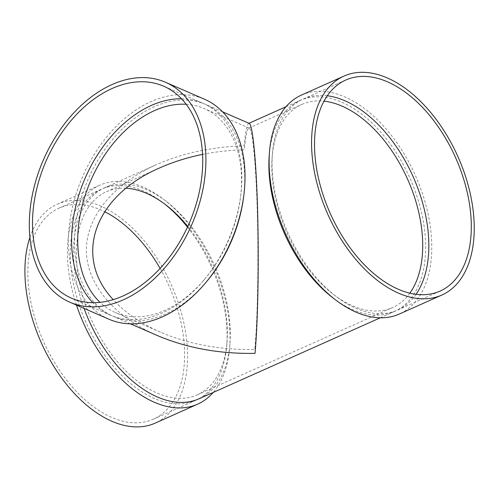 <?xml version="1.0" encoding="UTF-8"?>
<svg xmlns="http://www.w3.org/2000/svg" width="499" height="499" viewBox="0 0 499 499"><rect width="100%" height="100%" fill="white"/><g stroke="black" fill="none" stroke-linecap="round" stroke-linejoin="round"><path stroke-width="0.37" stroke-dasharray="2.5 1.87" d="M269.235 155.295A115.587 68.594 -114.1 0 1 300.111 100.43A115.587 68.594 -114.1 0 1 379.795 131.019A115.587 68.594 -114.1 0 1 425.46 239.969A115.587 68.594 -114.1 0 1 394.41 311.495A115.587 68.594 -114.1 0 1 332.945 297.891M84.075 308.401A115.587 68.594 -114.1 0 1 104.746 187.718A115.587 68.594 -114.1 0 1 166.211 201.322A115.587 68.594 -114.1 0 1 230.095 327.263A115.587 68.594 -114.1 0 1 229.92 343.917A115.587 68.594 -114.1 0 1 199.045 398.782M249.207 123.403L248.689 123.403C246.993 124.345 245.477 131.83 244.142 145.864C212 146.787 182.671 153.081 156.162 164.745C112.999 184.125 86.296 216.89 86.346 250.417C86.633 283.95 113.66 316.447 157.017 335.397M76.515 305.114A119.922 71.164 -114.1 0 1 99.788 185.185A119.922 71.164 -114.1 0 1 163.56 199.301A119.922 71.164 -114.1 0 1 229.846 329.958A119.922 71.164 -114.1 0 1 229.665 347.242A119.922 71.164 -114.1 0 1 213.173 392.47M29.921 237.349A119.922 71.164 -114.1 0 1 57.316 204.16A119.922 71.164 -114.1 0 1 139.994 235.896A119.922 71.164 -114.1 0 1 187.374 348.938A119.922 71.164 -114.1 0 1 155.158 423.14M160.104 268.425A115.587 68.594 -114.1 0 1 184.443 347.66A115.587 68.594 -114.1 0 1 153.393 419.179A115.587 68.594 -114.1 0 1 43.613 341.628A115.587 68.594 -114.1 0 1 59.088 208.12A115.587 68.594 -114.1 0 1 104.528 211.638M187.468 227.101A115.587 68.594 -114.1 0 1 226.914 328.685A115.587 68.594 -114.1 0 1 226.733 345.345A115.587 68.594 -114.1 0 1 195.864 400.204A115.587 68.594 -114.1 0 1 86.084 322.653A115.587 68.594 -114.1 0 1 101.559 189.146A115.587 68.594 -114.1 0 1 163.023 202.75A115.587 68.594 -114.1 0 1 164.358 203.785M187.774 226.44A111.252 66.018 -114.1 0 1 227.164 325.984A111.252 66.018 -114.1 0 1 226.995 342.021A111.252 66.018 -114.1 0 1 197.28 394.828A111.252 66.018 -114.1 0 1 91.616 320.183A111.252 66.018 -114.1 0 1 106.512 191.678A111.252 66.018 -114.1 0 1 126.035 188.235M409.829 293.187A111.252 66.018 -114.1 0 1 392.644 307.534A111.252 66.018 -114.1 0 1 333.482 294.441A111.252 66.018 -114.1 0 1 272.161 157.191A111.252 66.018 -114.1 0 1 301.876 104.391A111.252 66.018 -114.1 0 1 324.026 101.16M202.563 154.397C216.167 151.659 230.095 150.105 244.342 149.75C245.633 136.246 247.086 129.041 248.72 128.137L249.226 128.137C252.737 129.597 256.137 165.886 257.378 215.05C258.619 264.177 257.553 320.296 254.808 349.462C220.433 350.086 188.99 344.329 160.485 332.178C140.899 323.589 125.137 312.742 113.217 299.643M416.041 294.329A115.587 68.594 -114.1 0 1 397.597 310.072A115.587 68.594 -114.1 0 1 336.133 296.462A115.587 68.594 -114.1 0 1 272.417 153.873A115.587 68.594 -114.1 0 1 303.292 99.008A115.587 68.594 -114.1 0 1 327.325 95.771M301.527 95.047A119.922 71.164 -114.1 0 1 384.199 126.783A119.922 71.164 -114.1 0 1 431.579 239.826A119.922 71.164 -114.1 0 1 399.362 314.027M186.183 104.266A111.252 75.1 113.5 0 1 204.016 108.476A111.252 75.1 113.5 0 1 240.562 196.731A111.252 75.1 113.5 0 1 204.752 279.066A111.252 75.1 113.5 0 1 115.275 312.517A111.252 75.1 113.5 0 1 100.037 302.338M181.505 98.752A115.587 78.025 113.5 0 1 202.812 103.224A115.587 78.025 113.5 0 1 240.78 194.916A115.587 78.025 113.5 0 1 203.58 280.463A115.587 78.025 113.5 0 1 110.616 315.218A115.587 78.025 113.5 0 1 92.82 302.681M206.511 281.742A115.587 78.025 113.5 0 1 113.547 316.491A115.587 78.025 113.5 0 1 77.264 214.09A115.587 78.025 113.5 0 1 154.21 106.749A115.587 78.025 113.5 0 1 205.744 104.497A115.587 78.025 113.5 0 1 243.712 196.194M108.888 319.192A119.922 80.95 113.5 0 1 71.245 212.954A119.922 80.95 113.5 0 1 151.072 101.584A119.922 80.95 113.5 0 1 204.54 99.251M380.288 317.801L394.41 311.495M104.746 187.718L156.162 164.745M285.983 106.742L300.111 100.43M166.211 201.322L163.56 199.301M229.92 343.917L229.665 347.242M57.316 204.16L99.788 185.185M153.393 419.179L195.864 400.204M59.088 208.12L101.559 189.146M165.674 204.771L163.023 202.75M226.995 342.021L226.733 345.345M197.28 394.828L392.644 307.534M106.512 191.678L159.668 167.926M248.72 128.137L301.876 104.391M333.482 294.441L336.133 296.462M272.161 157.191L272.417 153.873M397.597 310.072L440.068 291.092M303.292 99.008L345.763 80.033M240.562 196.731L240.78 194.916M204.752 279.066L203.58 280.463M249.226 128.137L204.016 108.476M160.485 332.178L115.275 312.517M222.591 111.826L205.744 104.497M130.395 323.82L113.547 316.491M202.812 103.224L163.709 86.221M110.616 315.218L71.513 298.209"/><path stroke-width="0.75" d="M441.833 295.052L399.362 314.027A119.922 71.164 -114.1 0 1 335.596 299.911L332.945 297.891A115.587 68.594 -114.1 0 1 269.235 155.295L269.491 151.97A119.922 71.164 -114.1 0 1 301.527 95.047L343.998 76.073A119.922 71.164 -114.1 0 1 426.67 107.809A119.922 71.164 -114.1 0 1 474.05 220.845A119.922 71.164 -114.1 0 1 441.833 295.052A119.922 71.164 -114.1 0 1 327.943 214.595A119.922 71.164 -114.1 0 1 343.998 76.073M380.288 317.801L199.045 398.782A115.587 68.594 -114.1 0 1 84.075 308.401M130.395 323.82L157.017 335.397C186.632 348.015 219.298 354.003 255.014 353.354C257.858 323.053 258.975 264.744 257.677 213.703C256.392 162.624 252.856 124.918 249.207 123.403L222.591 111.826M213.173 392.47A119.922 71.164 -114.1 0 1 197.629 404.165A119.922 71.164 -114.1 0 1 76.515 305.114M197.629 404.165L155.158 423.14A119.922 71.164 -114.1 0 1 57.728 372.416A119.922 71.164 -114.1 0 1 29.921 237.349M104.528 211.638A115.587 68.594 -114.1 0 1 160.104 268.425M164.358 203.785A115.587 68.594 -114.1 0 1 187.468 227.101M126.035 188.235A111.252 66.018 -114.1 0 1 165.674 204.771A111.252 66.018 -114.1 0 1 187.774 226.44M324.026 101.16A111.252 66.018 -114.1 0 1 422.528 238.697A111.252 66.018 -114.1 0 1 409.829 293.187M113.217 299.643C72.804 256.667 94.168 196.095 159.668 167.926C172.897 162.038 187.194 157.528 202.563 154.397M327.325 95.771A115.587 68.594 -114.1 0 1 428.647 238.547A115.587 68.594 -114.1 0 1 416.041 294.329M471.118 219.572A115.587 68.594 -114.1 0 1 440.068 291.092A115.587 68.594 -114.1 0 1 330.294 213.541A115.587 68.594 -114.1 0 1 345.763 80.033A115.587 68.594 -114.1 0 1 425.454 110.616A115.587 68.594 -114.1 0 1 471.118 219.572M335.596 299.911A119.922 71.164 -114.1 0 1 269.491 151.97M100.037 302.338A111.252 75.1 113.5 0 1 83.427 201.078A111.252 75.1 113.5 0 1 154.416 110.641A111.252 75.1 113.5 0 1 186.183 104.266M92.82 302.681A115.587 78.025 113.5 0 1 78.075 197.554A115.587 78.025 113.5 0 1 151.278 105.476A115.587 78.025 113.5 0 1 181.505 98.752M165.437 82.241L204.54 99.251A119.922 80.95 113.5 0 1 243.936 194.379L243.712 196.194A115.587 78.025 113.5 0 1 206.511 281.742L205.332 283.139A119.922 80.95 113.5 0 1 108.888 319.192L69.785 302.188A119.922 80.95 113.5 0 1 32.142 195.945A119.922 80.95 113.5 0 1 111.969 84.581A119.922 80.95 113.5 0 1 165.437 82.241A119.922 80.95 113.5 0 1 191.847 224.5A119.922 80.95 113.5 0 1 69.785 302.188M243.936 194.379A119.922 80.95 113.5 0 1 205.332 283.139M112.175 88.473A115.587 78.025 113.5 0 1 163.709 86.221A115.587 78.025 113.5 0 1 189.165 223.334A115.587 78.025 113.5 0 1 71.513 298.209A115.587 78.025 113.5 0 1 35.229 195.814A115.587 78.025 113.5 0 1 112.175 88.473M248.951 123.29L285.983 106.742"/></g></svg>

